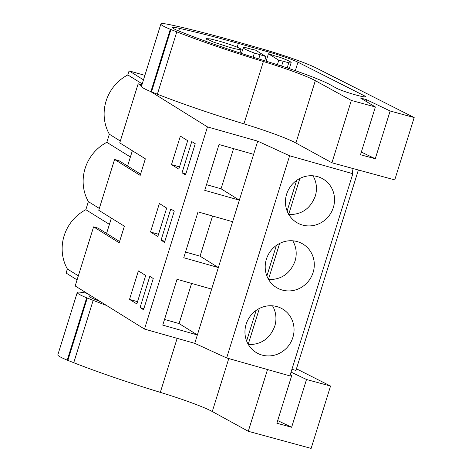 <?xml version="1.0" encoding="UTF-8"?>
<svg xmlns="http://www.w3.org/2000/svg" width="472" height="472" viewBox="0 0 472 472"><rect width="100%" height="100%" fill="white"/><g stroke="black" fill="none" stroke-linecap="round" stroke-linejoin="round"><path stroke-width="0.71" d="M141.924 84.854L138.154 83.786L141.588 85.922M150.615 91.533L207.473 126.903L257.724 141.157L289.619 155.778L352.844 173.708L351.882 168.221M144.88 75.355L129.08 70.877L127.818 74.93A42.492 40.409 121.9 0 0 109.351 134.213L106.825 142.32A42.492 40.409 121.9 0 0 88.364 201.603L85.839 209.71A42.492 40.409 121.9 0 0 67.372 268.993L66.109 273.052L77.078 279.872M143.482 79.833L129.08 70.877M119.593 241.522L98.07 228.129L93.592 226.861L75.184 285.961L144.503 329.078L194.753 343.333L226.648 357.953L289.873 375.883L352.844 173.708M111.362 218.117L106.589 233.428M140.585 174.127L119.062 160.74L114.578 159.465L98.754 210.276L124.366 226.206L119.198 242.791L93.592 226.861M132.349 150.727L127.582 166.038M138.154 83.786L119.746 142.886L145.352 158.816L140.19 175.401L114.578 159.465M207.473 126.903L144.503 329.078M185.52 174.964L182.044 172.805L191.768 141.57L195.243 143.73L185.52 174.964M161.052 240.195L164.527 242.354L174.257 211.126L170.781 208.96L161.052 240.195L164.864 241.275M159.383 203.497L166.687 208.087L157.831 236.519L150.503 232.006L159.383 203.497M180.369 136.107L187.673 140.697L178.823 169.123L171.489 164.616L180.369 136.107M140.06 307.585L149.789 276.356L153.264 278.515L143.535 309.75L140.06 307.585L143.871 308.664M136.839 303.909L129.511 299.395L138.39 270.887L145.695 275.477L136.839 303.909M257.724 141.157L253.623 154.326L219.014 144.509L204.736 190.346L239.345 200.157L232.631 221.716L198.022 211.898L183.75 257.736L218.353 267.553L194.753 343.333M211.639 289.106L177.035 279.288L162.757 325.125L197.367 334.943L179.077 323.568L164.527 319.438M289.619 155.778L226.648 357.953M232.631 221.716L218.353 267.553L200.063 256.172L185.52 252.048M253.623 154.326L239.345 200.157L221.055 188.782L206.506 184.658M333.356 207.456A25.441 24.196 -58.1 0 1 296.552 222.43A25.441 24.196 -58.1 0 1 286.628 194.198A25.441 24.196 -58.1 0 1 323.432 179.224A25.441 24.196 -58.1 0 1 333.356 207.456M313.113 272.456A25.441 24.196 -58.1 0 1 276.309 287.436A25.441 24.196 -58.1 0 1 266.385 259.205A25.441 24.196 -58.1 0 1 303.183 244.225A25.441 24.196 -58.1 0 1 313.113 272.456M246.136 324.205A25.441 24.196 -58.1 0 1 282.94 309.231A25.441 24.196 -58.1 0 1 292.864 337.462A25.441 24.196 -58.1 0 1 256.06 352.436A25.441 24.196 -58.1 0 1 246.136 324.205M291.926 369.287L295.938 370.426L358.366 169.985M127.818 74.93L142.225 83.886M241.452 53.46L243.239 47.725A25.093 2.047 -162.7 0 0 254.408 53.047L260.066 54.652A20.91 1.705 -162.7 0 0 265.966 56.593L264.674 60.752M260.066 54.652L258.733 58.929M243.239 47.725A25.093 2.047 -162.7 0 1 245.629 47.589L251.287 49.194A20.91 1.705 -162.7 0 1 255.623 50.156L265.966 56.593M281.589 66.068L283.106 61.189A20.91 1.705 -162.7 0 1 278.769 60.221L268.426 53.79L266.12 61.189M268.426 53.79A20.91 1.705 -162.7 0 1 274.326 55.725L279.984 57.33A25.093 2.047 -162.7 0 1 291.153 62.652A25.093 2.047 -162.7 0 1 288.764 62.794L287.171 67.909M278.769 60.221L277.377 64.705M228.572 47.017L213.22 42.008L206.512 38.674L210.134 38.881L219.061 41.105A18.125 1.475 -162.7 0 1 241.115 49.448A18.125 1.475 -162.7 0 1 228.572 47.017M106.825 142.32L130.402 156.987M109.351 134.213L120.319 141.034M99.332 208.429L88.364 201.603M85.839 209.71L109.41 224.377M78.34 275.819L67.372 268.993M182.044 172.805L185.856 173.885M150.503 232.006L158.527 234.283M171.489 164.616L179.513 166.893M129.511 299.395L137.535 301.673M233.557 148.633L221.055 188.782M212.571 216.023L200.063 256.172M191.579 283.418L179.077 323.568M254.408 53.047L253.122 57.183M283.106 61.189L288.764 62.794M288.628 214.565C301.537 214.795 310.411 208.665 315.249 196.193A25.441 24.196 121.9 0 0 313.001 175.802M288.711 214.306L299.879 178.445M287.118 210.99L296.652 180.392M248.13 344.578C261.046 344.802 269.919 338.678 274.757 326.199A25.441 24.196 121.9 0 0 272.509 305.809M248.213 344.312L259.382 308.452M246.626 340.996L256.154 310.399M268.379 279.572C281.288 279.796 290.168 273.671 295.006 261.193A25.441 24.196 121.9 0 0 292.758 240.808M268.462 279.306L279.63 243.446M266.875 275.996L276.403 245.393M160.875 24.007L141.452 86.358A41.076 3.351 17.3 0 0 150.881 91.645A48.793 3.977 17.3 0 0 151.494 91.887L157.377 94.199A125.469 10.231 17.3 0 0 243.953 123.859A55.767 4.549 17.3 0 1 295.909 143.016L331.916 162.787L394.757 179.897L414.18 117.546L316.104 67.933A48.793 3.977 17.3 0 0 261.394 48.722L235.038 41.217A44.61 3.64 17.3 0 0 231.292 40.167L226.501 38.846A160.321 13.074 17.3 0 0 171.371 24.998A37.642 3.068 17.3 0 0 162.604 23.6A41.076 3.351 17.3 0 0 160.875 24.007A41.076 3.351 17.3 0 0 170.298 29.293A48.793 3.977 17.3 0 0 170.917 29.535L176.799 31.848A125.469 10.231 17.3 0 0 263.376 61.508A55.767 4.549 17.3 0 1 315.326 80.665L351.339 100.436L375.376 106.979L360.366 97.934L366.638 99.74L390.137 110.997L375.264 158.757L360.496 154.739L375.376 106.979M414.18 117.546L390.137 110.997M297.968 62.21A24.709 2.018 17.3 0 0 270.261 52.48L238.354 43.394A160.321 13.074 17.3 0 0 179.525 28.379A23.765 1.935 17.3 0 0 172.61 27.647A23.765 1.935 17.3 0 0 178.209 30.763A111.994 9.133 17.3 0 0 265.506 61.006A67.838 5.534 17.3 0 1 330.3 84.795L336.465 88.181A15.765 1.286 17.3 0 0 353.056 94.17A15.765 1.286 17.3 0 0 365.623 96.76A15.765 1.286 17.3 0 0 364.992 96.146A15.765 1.286 17.3 0 0 364.278 95.757L297.968 62.21L295.325 70.688M150.881 91.645L170.298 29.293M331.916 162.787L351.339 100.436M361.328 152.078L375.264 158.757M237.168 47.206L238.354 43.394M87.09 293.366A37.642 3.068 17.3 0 0 78.971 292.103A41.076 3.351 17.3 0 0 77.243 292.516A41.076 3.351 17.3 0 0 86.665 297.803A48.793 3.977 17.3 0 0 87.285 298.044L93.167 300.357A125.469 10.231 17.3 0 0 106.513 305.449M296.44 368.797L330.547 386.049L306.511 379.506L291.637 427.26L276.869 423.242L291.743 375.482L290.132 375.045M291.743 375.482L290.274 374.603M306.511 379.506L291.053 372.101M91.379 296.032A23.765 1.935 17.3 0 0 88.984 296.15A23.765 1.935 17.3 0 0 94.583 299.272A111.994 9.133 17.3 0 0 100.276 301.567M77.243 292.516L57.82 354.867A41.076 3.351 17.3 0 0 67.248 360.148A48.793 3.977 17.3 0 0 67.862 360.396L73.75 362.708A125.469 10.231 17.3 0 0 160.321 392.362A55.767 4.549 17.3 0 1 212.276 411.525L248.284 431.29L311.125 448.4L330.547 386.049M67.248 360.148L86.665 297.803M248.284 431.29L267.518 369.546M277.695 420.587L291.637 427.26M151.494 91.887L170.917 29.535M157.377 94.199L176.799 31.848M243.953 123.859L263.376 61.508M295.909 143.016L315.326 80.665M366.113 101.427L366.638 99.74M269.724 54.203L270.261 52.48M363.947 96.825L364.278 95.757M178.717 30.969L179.525 28.379M67.862 360.396L87.285 298.044M73.75 362.708L93.167 300.357M160.321 392.362L177.147 338.341M212.276 411.525L228.772 358.555M95.09 299.478L95.385 298.528M206.512 38.674L205.698 41.276M241.115 49.448L240.012 52.994M289.295 68.623L291.153 62.652"/></g></svg>
